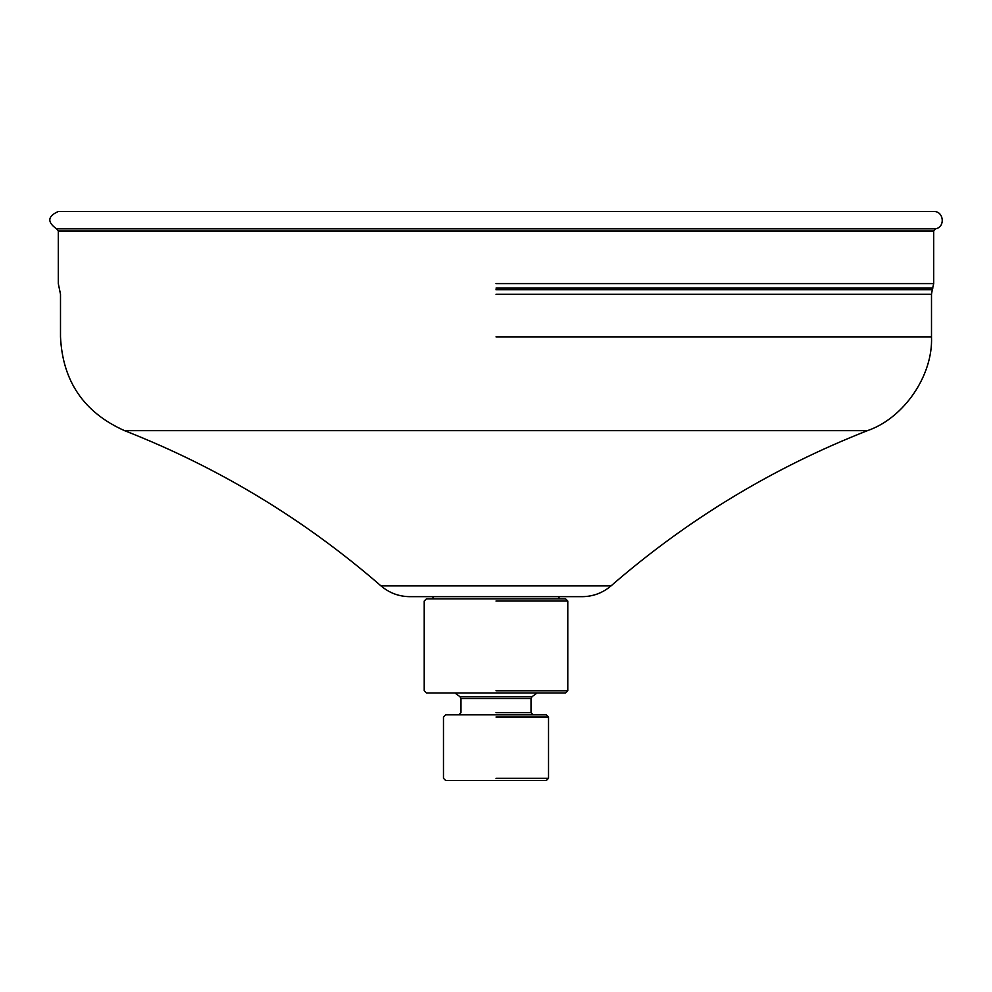 <?xml version="1.0" encoding="UTF-8"?>
<svg xmlns="http://www.w3.org/2000/svg" width="992" height="992" viewBox="0 0 992 992"><rect width="100%" height="100%" fill="white"/><g stroke="black" fill="none" stroke-linecap="round" stroke-linejoin="round"><path stroke-width="1.49" d="M496 230.975L58.305 230.975L933.695 230.975L935.444 228.83L56.556 228.83L58.305 230.975L58.305 283.588L60.5 294.24L60.5 336.883C62.62 381.275 83.973 412.536 124.546 430.652L867.454 430.652C773.041 467.678 687.555 519.424 610.985 585.912C602.702 592.943 593.117 596.539 582.242 596.663L409.758 596.663C398.883 596.552 389.298 592.956 381.015 585.912C304.445 519.411 218.959 467.666 124.546 430.652M56.556 228.83C46.996 222.034 47.579 216.256 58.305 211.507L933.695 211.507C943.888 210.974 945.537 227.304 935.444 228.83M548.526 778.311L546.332 780.493L445.668 780.493L443.474 778.311L443.474 717.03L445.668 714.848L546.332 714.848L548.526 717.03L548.526 778.311L496 778.311M533.2 714.848L531.018 712.653L496 712.653M496 698.529L460.982 698.529L531.018 698.529L532.01 696.706L459.99 696.706L460.982 698.529L460.982 712.653L458.8 714.848M567.784 690.767L565.589 692.962L426.411 692.962L424.216 690.767L424.216 601.04L426.411 598.858L565.589 598.858L567.784 601.04L567.784 690.767L496 690.767M496 294.24L931.5 294.24L932.294 289.751L496 289.751M933.695 230.975L933.695 283.588L932.294 289.751M931.5 294.24L931.5 336.883C933.162 375.373 903.91 418.202 867.454 430.652M496 283.588L933.695 283.588M496 717.03L548.526 717.03M496 601.04L567.784 601.04M496 288.089L932.902 288.089M496 336.883L931.5 336.883M610.985 585.912L381.015 585.912M531.018 698.529L531.018 712.653M537.143 692.962L532.01 696.706M454.857 692.962L459.99 696.694M559.029 596.663L559.029 598.858M432.971 596.663L432.971 598.858"/></g></svg>
